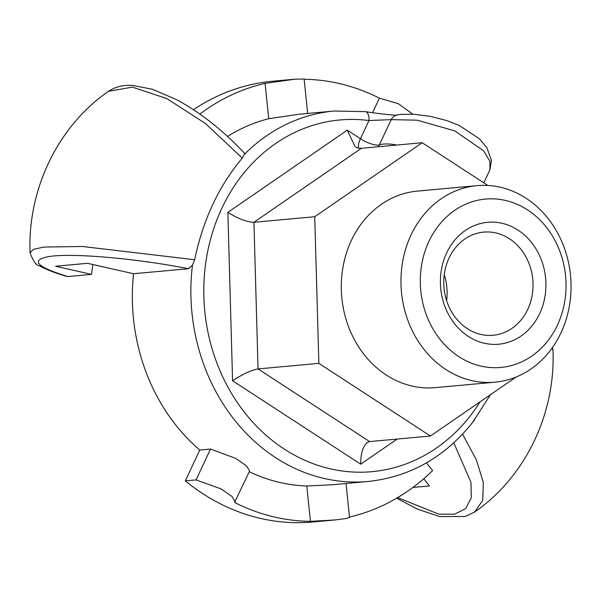<?xml version="1.0" encoding="UTF-8"?>
<svg xmlns="http://www.w3.org/2000/svg" width="601" height="601" viewBox="0 0 601 601"><rect width="100%" height="100%" fill="white"/><g stroke="black" fill="none" stroke-linecap="round" stroke-linejoin="round"><path stroke-width="0.9" d="M527.768 309.327A51.799 44.587 -95.2 0 1 493.113 335.275A51.799 44.587 -95.2 0 1 451.366 311.423A51.799 44.587 -95.2 0 1 449.022 258.062A51.799 44.587 -95.2 0 1 483.677 232.114A51.799 44.587 -95.2 0 1 525.424 255.973A51.799 44.587 -95.2 0 1 527.768 309.327M446.633 252.961A61.212 52.693 84.8 0 0 494.886 344.403A61.212 52.693 84.8 0 0 537.978 252.405A61.212 52.693 84.8 0 0 446.633 252.961M428.904 241.414A84.546 72.774 84.8 0 0 458.803 356.618A84.546 72.774 84.8 0 0 557.435 325.103A84.546 72.774 84.8 0 0 527.535 209.899A84.546 72.774 84.8 0 0 428.904 241.414M446.618 300.62A51.799 44.587 84.8 0 0 444.237 274.627M411.001 235.081A98.669 84.929 -95.2 0 1 477.021 185.649A98.669 84.929 -95.2 0 1 556.549 231.1A98.669 84.929 -95.2 0 1 561.011 332.744A98.669 84.929 -95.2 0 1 494.991 382.176A98.669 84.929 -95.2 0 1 415.464 336.733A98.669 84.929 -95.2 0 1 411.001 235.081M477.021 185.649L417.342 191.11A98.669 84.929 84.8 0 0 351.33 240.543A98.669 84.929 84.8 0 0 355.792 342.187A98.669 84.929 84.8 0 0 435.319 387.637L494.991 382.176M516.206 376.977L430.451 436.018L318.861 363.365L314.736 216.721L422.21 142.73L487.854 185.469M232.579 380.756L360.705 464.175C360.705 453.454 362.891 446.22 367.279 442.479L369.638 441.577L258.047 368.924L253.93 222.28C247.139 222.16 238.447 218.862 227.847 212.393L232.579 380.756C242.804 374.062 251.301 370.118 258.047 368.924L318.861 363.365M358.677 148.192A14.123 5.95 123.1 0 1 360.435 138.756L347.265 130.177L355.274 146.937L358.489 148.169L361.404 148.289L253.93 222.28L314.736 216.721M369.638 441.577L430.451 436.018M361.404 148.289L422.21 142.73M490.446 394.714L472.281 422.909M480.041 401.874A176.581 151.985 -95.2 0 1 217.855 365.536A176.581 151.985 -95.2 0 1 368.969 120.538A9.421 4.703 -82.5 0 0 365.416 111.636A9.421 4.703 -82.5 0 0 365.393 111.636L334.254 111.02A185.994 160.091 84.8 0 0 244.359 154.382L242.256 158.116L205.632 123.641L166.823 98.579L132.4 87.13L108.435 91.344C57.215 126.803 27.526 190.104 30.058 252.848C33.393 261.54 36.548 265.86 39.516 265.785C45.541 269.278 54.188 272.696 65.471 276.032L67.868 276.558L91.547 274.387L55.495 266.243L87.483 263.321L133.55 273.725L188.436 268.707L192.455 265.191L194.656 259.73C203.04 219.763 218.907 185.889 242.256 158.116M396.908 145.044A56.502 16.167 -154.9 0 0 379.374 144.886A14.123 4.042 25.1 0 1 360.435 138.756L368.969 120.538L391.198 119.637A9.421 8.76 -103.9 0 1 396.765 115.031A9.421 8.76 -103.9 0 1 397.231 114.926M378.314 146.742A14.123 12.974 -108.8 0 0 379.374 144.886L391.198 119.637L417.177 120.177L454.702 130.853L483.677 150.843L489.958 161.384L489.898 169.82L491.475 160.497L486.87 147.756L479.5 138.891L459.307 125.504L446.881 120.598L430.211 116.346L413.511 114.235L399.92 114.453L396.893 115.009C399.92 115.858 379.99 114.01 365.393 111.636M133.55 273.725A185.994 160.091 84.8 0 0 199.772 450.036L210.515 449.052L235.487 458.285L246.402 465.813L249.61 470.944L234.563 502.444A221.311 190.494 84.8 0 0 310.447 521.352L335.388 519.925L345.74 518.573L349.527 517.393L346.018 483.489M249.242 471.725A185.994 160.091 84.8 0 0 306.788 486.006L332.203 484.752L368.143 481.469A185.994 160.091 84.8 0 1 192.455 265.191M552.995 350.616L552.995 350.556C555.527 413.3 525.837 476.601 474.617 512.06L482.791 500.272L483.309 482.333L476.315 459.757L462.552 434.155M551.906 348.287L552.995 350.548L552.477 347.491M64.69 275.799L65.471 276.032M194.656 259.73L82.592 246.5L43.881 247.056L33.506 249.355L30.05 252.841M92.847 264.53A197.767 170.226 84.8 0 0 91.547 274.387M244.126 152.894L244.359 154.382M426.492 462.853L432.607 470.575A221.311 190.494 84.8 0 1 349.497 517.07M423.728 478.757L429.414 485.939L412.879 487.456M335.388 519.925L312.82 521.991A221.311 190.494 -95.2 0 1 185.318 480.89L196.061 479.906L221.123 488.936L232.031 496.494L235.179 501.76M412.834 114.198L398.313 103.688L379.389 98.151L372.612 112.627M185.318 480.89L199.772 450.036M193.492 109.705A221.288 190.472 -95.2 0 1 272.501 81.233L295.076 79.167L265.079 83.396L268.737 118.713A185.994 160.091 84.8 0 0 227.539 136.457M307.682 113.454L304.114 79.009L295.076 79.167M334.254 111.02L298.321 114.31L268.737 118.713M306.788 486.006L310.447 521.352M304.136 79.257A221.288 190.472 -95.2 0 1 379.389 98.151M199.87 114.062A221.288 190.472 -95.2 0 1 265.079 83.396M360.705 464.175L397.186 439.061M347.265 130.177L227.847 212.393M453.793 442.839L470.996 482.415L471.274 497.748L465.707 508.589L454.649 514.193L438.858 514.171L397.622 497.605M67.868 276.558C37.562 267.242 30.606 260.699 46.998 256.912C68.439 252.48 135.135 258.19 188.436 268.707M196.061 479.906L210.515 449.052M474.73 419.731C446.588 456.234 411.061 476.811 368.143 481.469M483.805 182.832L489.898 169.82M474.632 512.052L465.121 516.492L439.774 516.559L417.485 509.167L396.63 498.191M244.239 153.007C223.219 130.59 200.802 112.86 176.964 99.819L152.511 89.286L132.641 85.425C123.363 84.824 115.294 86.799 108.435 91.344"/></g></svg>

